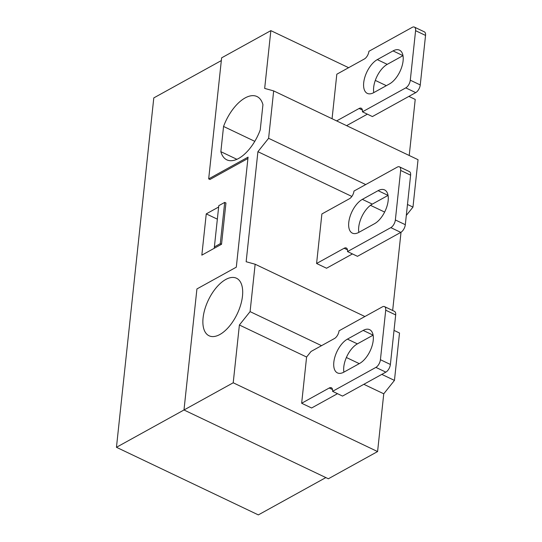 <?xml version="1.0" encoding="UTF-8"?>
<svg xmlns="http://www.w3.org/2000/svg" width="542" height="542" viewBox="0 0 542 542"><rect width="100%" height="100%" fill="white"/><g stroke="black" fill="none" stroke-linecap="round" stroke-linejoin="round"><path stroke-width="0.81" d="M352.436 253.927L326.548 268.236L316.589 263.493L321.887 213.968L349.454 198.731A6.375 3.198 -64.5 0 0 353.98 191.055L397.3 167.112A6.375 3.198 115.5 0 1 399.454 166.855A6.375 3.198 115.5 0 1 400.653 170.439L395.362 219.957A6.375 3.198 115.5 0 1 390.836 227.633L347.51 251.576A6.375 3.198 -64.5 0 0 346.318 247.999A6.375 3.198 -64.5 0 0 344.163 248.256L316.589 263.493M362.354 199.368L378.106 190.662A19.126 9.593 115.5 0 1 384.569 189.903A19.126 9.593 115.5 0 1 387.083 205.906A19.126 9.593 115.5 0 1 374.583 223.677L358.824 232.382A19.126 9.593 115.5 0 1 352.368 233.141A19.126 9.593 115.5 0 1 349.854 217.132A19.126 9.593 115.5 0 1 362.354 199.368L372.313 204.11A19.126 9.593 -64.5 0 0 358.838 232.376M347.51 251.576L357.469 256.325L400.789 232.382A6.375 3.198 -64.5 0 0 405.314 224.7L410.606 175.181A6.375 3.198 -64.5 0 0 409.413 171.604L399.454 166.855M388.052 195.411L372.313 204.11M332.063 118.732L336.819 74.213L364.387 58.976A6.375 3.198 -64.5 0 0 368.912 51.294L412.238 27.351A6.375 3.198 115.5 0 1 414.393 27.1A6.375 3.198 115.5 0 1 415.585 30.677L410.294 80.196A6.375 3.198 115.5 0 1 405.768 87.879L362.449 111.821A6.375 3.198 -64.5 0 0 361.25 108.244A6.375 3.198 -64.5 0 0 359.095 108.495L336.636 120.907M362.449 111.821L372.401 116.564L415.728 92.621A6.375 3.198 -64.5 0 0 420.253 84.945L425.545 35.42A6.375 3.198 -64.5 0 0 424.345 31.843L414.393 27.1M346.589 125.656L367.374 114.166M393.045 50.901L402.991 55.643L387.245 64.356A19.126 9.593 -64.5 0 0 373.77 92.621A19.126 9.593 115.5 0 1 367.3 93.38A19.126 9.593 115.5 0 1 364.793 77.377A19.126 9.593 115.5 0 1 377.293 59.613L393.045 50.901A19.126 9.593 115.5 0 1 399.508 50.149A19.126 9.593 115.5 0 1 402.015 66.151A19.126 9.593 115.5 0 1 389.515 83.915L373.763 92.621M407.476 204.47L412.977 207.091L418.038 159.694L273.669 90.907L264.672 88.407L270.851 30.637L348.621 67.689M311.04 351.467L334.516 338.493A6.375 3.198 -64.5 0 0 339.041 330.81L382.367 306.867A6.375 3.198 115.5 0 1 384.522 306.616A6.375 3.198 115.5 0 1 385.714 310.193L380.423 359.712A6.375 3.198 115.5 0 1 375.897 367.395L332.578 391.338A6.375 3.198 -64.5 0 0 331.379 387.76A6.375 3.198 -64.5 0 0 329.224 388.011L301.657 403.248L306.596 357.029L311.04 351.467M347.422 339.123L363.174 330.417A19.126 9.593 115.5 0 1 369.637 329.658A19.126 9.593 115.5 0 1 372.144 345.667A19.126 9.593 115.5 0 1 359.644 363.431L343.892 372.137A19.126 9.593 115.5 0 1 337.429 372.896A19.126 9.593 115.5 0 1 334.915 356.893A19.126 9.593 115.5 0 1 347.422 339.123L357.374 343.872A19.126 9.593 -64.5 0 0 343.899 372.137M332.578 391.338L342.53 396.08L385.857 372.137A6.375 3.198 -64.5 0 0 390.382 364.461L395.674 314.936A6.375 3.198 -64.5 0 0 394.474 311.359L384.522 306.616M301.657 403.248L311.609 407.99L337.503 393.682M363.174 330.417L373.12 335.159L357.374 343.872M306.596 357.029L239.388 325.01L250.086 311.623L255.147 264.232L246.149 261.732L257.911 151.685L268.608 138.305L273.669 90.907M394.02 330.396L399.515 333.018L394.454 380.409L383.756 393.797L377.584 451.567L233.216 382.781L239.388 325.01M383.756 393.797L363.838 384.305M214.381 246.935L218.792 205.669L224.7 202.403L225.946 202.993L221.536 244.259L220.289 243.67L214.381 246.935L214.246 248.29L201.841 255.147L206.251 213.88L218.65 207.024M224.7 202.403L220.289 243.67M247.924 158.488L209.93 179.49L208.684 178.894L248.067 157.126L236.305 267.172L196.922 288.94L183.989 409.989L328.357 478.776L377.584 451.567M270.851 30.637L221.617 57.845L208.684 178.894M221.536 244.259L214.246 248.29M221.326 60.582L153.792 97.906L116.455 447.299L233.216 382.781M223.555 126.455A35.061 17.595 115.5 0 1 256.976 96.53A35.061 17.595 115.5 0 1 262.938 104.687L260.241 129.904A35.061 17.595 115.5 0 1 226.813 159.836A35.061 17.595 115.5 0 1 220.858 151.672L223.555 126.455L254.794 141.34M219.842 334.516A31.876 15.996 115.5 0 1 209.077 335.783A31.876 15.996 115.5 0 1 208.345 300.126A31.876 15.996 115.5 0 1 236.495 278.229A31.876 15.996 115.5 0 1 240.682 304.902A31.876 15.996 115.5 0 1 219.842 334.516M408.885 96.401L415.219 99.423L409.224 155.493M412.977 207.091L406.304 215.438M401.026 232.24L392.659 310.491M250.086 311.623L321.535 345.667M346.379 357.503L359.265 363.641M381.798 374.38L394.454 380.409M375.301 80.406L386.351 85.67M384.63 212.064L370.471 205.316M351.853 196.441L257.911 151.685M268.608 138.305L365.714 184.571M364.895 316.521L255.147 264.232M236.908 159.321L220.858 151.672M217.349 219.164L206.251 213.88M116.455 447.299L258.338 514.9L325.85 477.583M344.163 248.256L347.476 249.835M405.314 224.7L395.362 219.957M390.836 227.633L400.789 232.382M400.653 170.439L410.606 175.181M388.052 195.398L378.106 190.662M415.585 30.677L425.545 35.42M420.253 84.945L410.294 80.196M405.768 87.879L415.728 92.621M359.095 108.495L362.408 110.073M377.293 59.613L387.245 64.356M390.382 364.461L380.423 359.712M375.897 367.395L385.857 372.137M385.714 310.193L395.674 314.936M329.224 388.011L332.537 389.59"/></g></svg>
